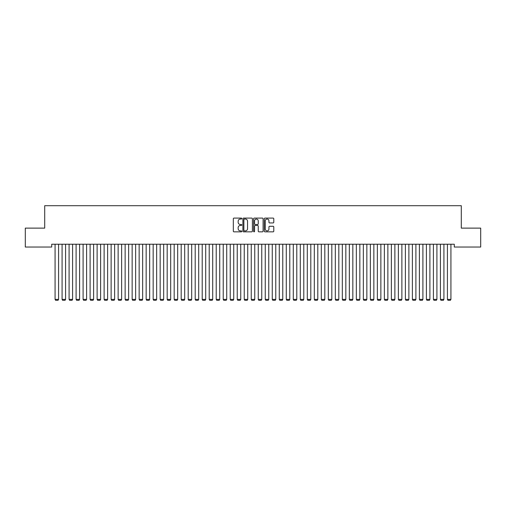 <?xml version="1.0" encoding="UTF-8"?>
<svg xmlns="http://www.w3.org/2000/svg" width="506" height="506" viewBox="0 0 506 506"><rect width="100%" height="100%" fill="white"/><g stroke="black" fill="none" stroke-linecap="round" stroke-linejoin="round"><path stroke-width="0.76" d="M241.792 218.573A0.481 0.481 0 0 0 241.311 218.092L234 218.092A0.689 0.689 0 0 0 233.317 218.782L233.317 231.16A0.689 0.689 0 0 0 234 231.843L241.311 231.843A0.481 0.481 0 0 0 241.792 231.362A0.481 0.481 0 0 0 241.311 230.881L240.363 230.881A2.201 2.201 0 0 1 238.162 228.68L238.162 227.649A2.201 2.201 0 0 1 240.363 225.448L241.311 225.448A0.481 0.481 0 0 0 241.792 224.968A0.481 0.481 0 0 0 241.311 224.487L240.363 224.487A2.201 2.201 0 0 1 238.162 222.286L238.162 221.255A2.201 2.201 0 0 1 240.363 219.054L241.311 219.054A0.481 0.481 0 0 0 241.792 218.573M273.101 222.937A0.689 0.689 0 0 0 273.784 222.254L273.784 218.782A0.689 0.689 0 0 0 273.101 218.092L264.986 218.092A0.689 0.689 0 0 0 264.296 218.782L264.296 231.16A0.689 0.689 0 0 0 264.986 231.843L273.101 231.843A0.689 0.689 0 0 0 273.784 231.16L273.784 226.96A0.689 0.689 0 0 0 273.101 226.277L269.622 226.277A0.689 0.689 0 0 0 268.939 226.96L268.939 229.041A1.841 1.841 0 0 1 267.098 230.881A1.841 1.841 0 0 1 265.258 229.041L265.258 220.894A1.841 1.841 0 0 1 267.098 219.054A1.841 1.841 0 0 1 268.939 220.894L268.939 222.254A0.689 0.689 0 0 0 269.622 222.937L273.101 222.937M454.287 244.234L51.713 244.234L51.713 247.036L25.3 247.036L25.3 228.124L44.705 228.124L44.705 205.702L461.295 205.702L461.295 228.124L480.7 228.124L480.7 247.036L454.287 247.036L454.287 244.234M252.399 218.782A0.689 0.689 0 0 0 251.71 218.092L243.595 218.092A0.689 0.689 0 0 0 242.905 218.782L242.905 231.16A0.689 0.689 0 0 0 243.595 231.843L251.71 231.843A0.689 0.689 0 0 0 252.399 231.16L252.399 218.782M254.29 218.092L262.405 218.092A0.689 0.689 0 0 1 263.095 218.782L263.095 231.16A0.689 0.689 0 0 1 262.405 231.843L258.933 231.843A0.689 0.689 0 0 1 258.243 231.16L258.243 226.138A0.689 0.689 0 0 0 257.554 225.448L255.252 225.448A0.689 0.689 0 0 0 254.562 226.138L254.562 231.362A0.481 0.481 0 0 1 254.082 231.843A0.481 0.481 0 0 1 253.601 231.362L253.601 218.782A0.689 0.689 0 0 1 254.29 218.092M244.354 219.054A0.481 0.481 0 0 0 243.873 219.534L243.873 230.401A0.481 0.481 0 0 0 244.354 230.881L245.347 230.881A2.201 2.201 0 0 0 247.548 228.68L247.548 221.255A2.201 2.201 0 0 0 245.347 219.054L244.354 219.054M258.243 220.926A1.841 1.841 0 0 0 256.403 219.092A1.841 1.841 0 0 0 254.562 220.926L254.562 223.797A0.689 0.689 0 0 0 255.252 224.487L257.554 224.487A0.689 0.689 0 0 0 258.243 223.797L258.243 220.926M58.582 244.234L58.582 299.388L55.078 299.388L55.078 244.234M58.582 299.388L58.051 300.298L55.603 300.298L55.078 299.388M65.584 244.234L65.584 299.388L62.08 299.388L62.08 244.234M65.584 299.388L65.059 300.298L62.605 300.298L62.08 299.388M72.592 244.234L72.592 299.388L69.088 299.388L69.088 244.234M72.592 299.388L72.067 300.298L69.613 300.298L69.088 299.388M79.6 244.234L79.6 299.388L76.096 299.388L76.096 244.234M79.6 299.388L79.075 300.298L76.621 300.298L76.096 299.388M86.602 244.234L86.602 299.388L83.098 299.388L83.098 244.234M86.602 299.388L86.077 300.298L83.629 300.298L83.098 299.388M93.61 244.234L93.61 299.388L90.106 299.388L90.106 244.234M93.61 299.388L93.085 300.298L90.631 300.298L90.106 299.388M100.618 244.234L100.618 299.388L97.114 299.388L97.114 244.234M100.618 299.388L100.093 300.298L97.639 300.298L97.114 299.388M107.62 244.234L107.62 299.388L104.122 299.388L104.122 244.234M107.62 299.388L107.095 300.298L104.647 300.298L104.122 299.388M114.628 244.234L114.628 299.388L111.124 299.388L111.124 244.234M114.628 299.388L114.103 300.298L111.649 300.298L111.124 299.388M121.636 244.234L121.636 299.388L118.132 299.388L118.132 244.234M121.636 299.388L121.111 300.298L118.657 300.298L118.132 299.388M128.638 244.234L128.638 299.388L125.14 299.388L125.14 244.234M128.638 299.388L128.113 300.298L125.665 300.298L125.14 299.388M135.646 244.234L135.646 299.388L132.142 299.388L132.142 244.234M135.646 299.388L135.121 300.298L132.667 300.298L132.142 299.388M142.654 244.234L142.654 299.388L139.15 299.388L139.15 244.234M142.654 299.388L142.129 300.298L139.675 300.298L139.15 299.388M149.662 244.234L149.662 299.388L146.158 299.388L146.158 244.234M149.662 299.388L149.131 300.298L146.683 300.298L146.158 299.388M156.664 244.234L156.664 299.388L153.16 299.388L153.16 244.234M156.664 299.388L156.139 300.298L153.685 300.298L153.16 299.388M163.672 244.234L163.672 299.388L160.168 299.388L160.168 244.234M163.672 299.388L163.147 300.298L160.693 300.298L160.168 299.388M170.68 244.234L170.68 299.388L167.176 299.388L167.176 244.234M170.68 299.388L170.155 300.298L167.701 300.298L167.176 299.388M177.682 244.234L177.682 299.388L174.178 299.388L174.178 244.234M177.682 299.388L177.157 300.298L174.709 300.298L174.178 299.388M184.69 244.234L184.69 299.388L181.186 299.388L181.186 244.234M184.69 299.388L184.165 300.298L181.711 300.298L181.186 299.388M191.698 244.234L191.698 299.388L188.194 299.388L188.194 244.234M191.698 299.388L191.173 300.298L188.719 300.298L188.194 299.388M198.7 244.234L198.7 299.388L195.202 299.388L195.202 244.234M198.7 299.388L198.175 300.298L195.727 300.298L195.202 299.388M205.708 244.234L205.708 299.388L202.204 299.388L202.204 244.234M205.708 299.388L205.183 300.298L202.729 300.298L202.204 299.388M212.716 244.234L212.716 299.388L209.212 299.388L209.212 244.234M212.716 299.388L212.191 300.298L209.737 300.298L209.212 299.388M219.718 244.234L219.718 299.388L216.22 299.388L216.22 244.234M219.718 299.388L219.193 300.298L216.745 300.298L216.22 299.388M226.726 244.234L226.726 299.388L223.222 299.388L223.222 244.234M226.726 299.388L226.201 300.298L223.747 300.298L223.222 299.388M233.734 244.234L233.734 299.388L230.23 299.388L230.23 244.234M233.734 299.388L233.209 300.298L230.755 300.298L230.23 299.388M240.742 244.234L240.742 299.388L237.238 299.388L237.238 244.234M240.742 299.388L240.211 300.298L237.763 300.298L237.238 299.388M247.744 244.234L247.744 299.388L244.24 299.388L244.24 244.234M247.744 299.388L247.219 300.298L244.765 300.298L244.24 299.388M254.752 244.234L254.752 299.388L251.248 299.388L251.248 244.234M254.752 299.388L254.227 300.298L251.773 300.298L251.248 299.388M261.76 244.234L261.76 299.388L258.256 299.388L258.256 244.234M261.76 299.388L261.235 300.298L258.781 300.298L258.256 299.388M268.762 244.234L268.762 299.388L265.258 299.388L265.258 244.234M268.762 299.388L268.237 300.298L265.789 300.298L265.258 299.388M275.77 244.234L275.77 299.388L272.266 299.388L272.266 244.234M275.77 299.388L275.245 300.298L272.791 300.298L272.266 299.388M282.778 244.234L282.778 299.388L279.274 299.388L279.274 244.234M282.778 299.388L282.253 300.298L279.799 300.298L279.274 299.388M289.78 244.234L289.78 299.388L286.282 299.388L286.282 244.234M289.78 299.388L289.255 300.298L286.807 300.298L286.282 299.388M296.788 244.234L296.788 299.388L293.284 299.388L293.284 244.234M296.788 299.388L296.263 300.298L293.809 300.298L293.284 299.388M303.796 244.234L303.796 299.388L300.292 299.388L300.292 244.234M303.796 299.388L303.271 300.298L300.817 300.298L300.292 299.388M310.798 244.234L310.798 299.388L307.3 299.388L307.3 244.234M310.798 299.388L310.273 300.298L307.825 300.298L307.3 299.388M317.806 244.234L317.806 299.388L314.302 299.388L314.302 244.234M317.806 299.388L317.281 300.298L314.827 300.298L314.302 299.388M324.814 244.234L324.814 299.388L321.31 299.388L321.31 244.234M324.814 299.388L324.289 300.298L321.835 300.298L321.31 299.388M331.822 244.234L331.822 299.388L328.318 299.388L328.318 244.234M331.822 299.388L331.291 300.298L328.843 300.298L328.318 299.388M338.824 244.234L338.824 299.388L335.32 299.388L335.32 244.234M338.824 299.388L338.299 300.298L335.845 300.298L335.32 299.388M345.832 244.234L345.832 299.388L342.328 299.388L342.328 244.234M345.832 299.388L345.307 300.298L342.853 300.298L342.328 299.388M352.84 244.234L352.84 299.388L349.336 299.388L349.336 244.234M352.84 299.388L352.315 300.298L349.861 300.298L349.336 299.388M359.842 244.234L359.842 299.388L356.338 299.388L356.338 244.234M359.842 299.388L359.317 300.298L356.869 300.298L356.338 299.388M366.85 244.234L366.85 299.388L363.346 299.388L363.346 244.234M366.85 299.388L366.325 300.298L363.871 300.298L363.346 299.388M373.858 244.234L373.858 299.388L370.354 299.388L370.354 244.234M373.858 299.388L373.333 300.298L370.879 300.298L370.354 299.388M380.86 244.234L380.86 299.388L377.362 299.388L377.362 244.234M380.86 299.388L380.335 300.298L377.887 300.298L377.362 299.388M387.868 244.234L387.868 299.388L384.364 299.388L384.364 244.234M387.868 299.388L387.343 300.298L384.889 300.298L384.364 299.388M394.876 244.234L394.876 299.388L391.372 299.388L391.372 244.234M394.876 299.388L394.351 300.298L391.897 300.298L391.372 299.388M401.878 244.234L401.878 299.388L398.38 299.388L398.38 244.234M401.878 299.388L401.353 300.298L398.905 300.298L398.38 299.388M408.886 244.234L408.886 299.388L405.382 299.388L405.382 244.234M408.886 299.388L408.361 300.298L405.907 300.298L405.382 299.388M415.894 244.234L415.894 299.388L412.39 299.388L412.39 244.234M415.894 299.388L415.369 300.298L412.915 300.298L412.39 299.388M422.902 244.234L422.902 299.388L419.398 299.388L419.398 244.234M422.902 299.388L422.371 300.298L419.923 300.298L419.398 299.388M429.904 244.234L429.904 299.388L426.4 299.388L426.4 244.234M429.904 299.388L429.379 300.298L426.925 300.298L426.4 299.388M436.912 244.234L436.912 299.388L433.408 299.388L433.408 244.234M436.912 299.388L436.387 300.298L433.933 300.298L433.408 299.388M443.92 244.234L443.92 299.388L440.416 299.388L440.416 244.234M443.92 299.388L443.395 300.298L440.941 300.298L440.416 299.388M450.922 244.234L450.922 299.388L447.418 299.388L447.418 244.234M450.922 299.388L450.397 300.298L447.949 300.298L447.418 299.388"/></g></svg>
